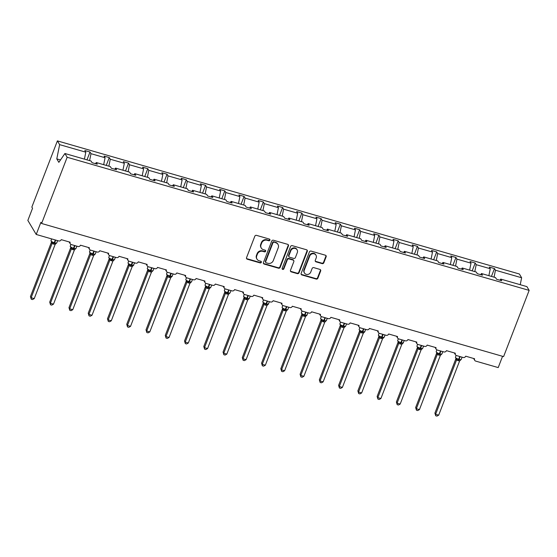 <?xml version="1.0" encoding="UTF-8"?>
<svg xmlns="http://www.w3.org/2000/svg" width="557" height="557" viewBox="0 0 557 557"><rect width="100%" height="100%" fill="white"/><g stroke="black" fill="none" stroke-linecap="round" stroke-linejoin="round"><path stroke-width="0.84" d="M269.901 240.151A0.926 0.849 149.2 0 0 269.379 239.071L256.498 235.36A1.323 1.211 149.2 0 0 254.828 236.203L246.542 257.668A1.323 1.211 149.2 0 0 247.294 259.214L260.175 262.925A0.926 0.849 149.2 0 0 261.289 261.616A0.926 0.849 149.2 0 0 260.815 261.254L259.151 260.773A4.24 3.878 149.2 0 1 256.979 259.13A4.24 3.878 149.2 0 1 256.742 255.837L257.438 254.048A4.24 3.878 149.2 0 1 262.786 251.353L264.45 251.834A0.926 0.849 149.2 0 0 265.571 250.525A0.926 0.849 149.2 0 0 265.097 250.163L263.433 249.682A4.24 3.878 149.2 0 1 261.261 248.032A4.24 3.878 149.2 0 1 261.024 244.746L261.713 242.956A4.24 3.878 149.2 0 1 267.068 240.262L268.732 240.742A0.926 0.849 149.2 0 0 269.901 240.151M261.261 248.032L260.982 247.566A4.24 3.878 149.2 0 1 260.746 244.279L261.435 242.49A4.24 3.878 149.2 0 1 266.789 239.788L268.453 240.269A0.926 0.849 149.2 0 0 269.672 239.218M246.507 258.448A1.323 1.211 149.2 0 0 247.016 258.747L259.896 262.458A0.926 0.849 149.2 0 0 261.108 261.407M256.979 259.13L256.7 258.657A4.24 3.878 149.2 0 1 256.464 255.371L257.153 253.581A4.24 3.878 149.2 0 1 262.507 250.88L264.171 251.36A0.926 0.849 149.2 0 0 265.39 250.316M322.148 263.621A1.323 1.211 149.2 0 0 323.826 262.779L326.144 256.756A1.323 1.211 149.2 0 0 325.392 255.21L311.091 251.089A1.323 1.211 149.2 0 0 309.42 251.931L301.142 273.403A1.323 1.211 149.2 0 0 301.894 274.942L316.188 279.064A1.323 1.211 149.2 0 0 317.866 278.222L320.672 270.946A1.323 1.211 149.2 0 0 319.92 269.407L313.8 267.639A1.323 1.211 149.2 0 0 312.129 268.481L310.736 272.095A3.544 3.245 149.2 0 1 304.449 272.972A3.544 3.245 149.2 0 1 304.247 270.222L309.706 256.088A3.544 3.245 149.2 0 1 315.993 255.21A3.544 3.245 149.2 0 1 316.188 257.961L315.276 260.314A1.323 1.211 149.2 0 0 316.028 261.853L322.148 263.621L321.869 263.155A1.323 1.211 149.2 0 0 323.54 262.305L325.866 256.283A1.323 1.211 149.2 0 0 325.908 255.51M67.153 157.262L529.15 290.385L526.915 286.625L500.736 279.085L501.718 280.735L496.538 279.238L495.556 277.595L481.478 273.536L482.459 275.186L477.272 273.689L476.291 272.039L462.219 267.987L463.201 269.637L458.014 268.14L457.032 266.49L442.961 262.438L443.943 264.088L438.756 262.591L437.774 260.941L423.696 256.888L424.678 258.539L419.498 257.042L418.509 255.391L404.438 251.339L405.419 252.989L400.232 251.492L399.251 249.842L385.179 245.79L386.161 247.44L380.974 245.943L379.992 244.293L365.914 240.241L366.903 241.884L361.716 240.394L360.734 238.744L346.656 234.685L347.638 236.335L342.458 234.845L341.469 233.195L327.398 229.136L328.379 230.786L323.192 229.296L322.211 227.646L308.139 223.587L309.121 225.237L303.934 223.747L302.952 222.097L288.874 218.038L289.863 219.688L284.676 218.191L283.694 216.548L269.616 212.489L270.598 214.139L265.417 212.642L264.429 210.999L250.358 206.939L251.339 208.59L246.152 207.093L245.171 205.442L231.099 201.39L232.081 203.04L226.894 201.543L225.912 199.893L211.834 195.841L212.823 197.491L207.636 195.994L206.654 194.344L192.576 190.292L193.558 191.942L188.377 190.445L187.389 188.795L173.318 184.743L174.299 186.393L169.112 184.896L168.13 183.246L154.059 179.194L155.041 180.844L149.854 179.347L148.872 177.697L134.794 173.645L135.783 175.288L130.596 173.798L129.614 172.148L115.536 168.089L116.517 169.739L111.337 168.249L110.349 166.599L96.277 162.54L97.259 164.19L92.072 162.7L91.09 161.05L64.918 153.509L67.153 157.262L41.601 223.482L40.905 222.313L36.219 234.462L58.687 240.937A2.026 1.852 149.2 0 0 61.242 239.649L70.133 242.211A2.026 1.852 -30.8 0 0 71.282 244.565L77.945 246.486A2.026 1.852 149.2 0 0 80.5 245.198L89.392 247.761A2.026 1.852 -30.8 0 0 90.54 250.114L97.203 252.036A2.026 1.852 149.2 0 0 99.759 250.747L108.65 253.31A2.026 1.852 -30.8 0 0 109.799 255.663L116.469 257.585A2.026 1.852 149.2 0 0 119.024 256.297L127.908 258.859A2.026 1.852 -30.8 0 0 129.057 261.219L135.727 263.134A2.026 1.852 149.2 0 0 138.282 261.846L147.173 264.408A2.026 1.852 -30.8 0 0 148.322 266.768L154.985 268.69A2.026 1.852 149.2 0 0 157.54 267.395L166.432 269.957A2.026 1.852 -30.8 0 0 167.58 272.317L174.244 274.239A2.026 1.852 149.2 0 0 176.799 272.951L185.69 275.506A2.026 1.852 -30.8 0 0 186.839 277.866L193.509 279.788A2.026 1.852 149.2 0 0 196.064 278.5L204.948 281.055A2.026 1.852 -30.8 0 0 206.097 283.416L212.767 285.337A2.026 1.852 149.2 0 0 215.322 284.049L224.213 286.611A2.026 1.852 -30.8 0 0 225.362 288.965L232.025 290.886A2.026 1.852 149.2 0 0 234.581 289.598L243.472 292.16A2.026 1.852 -30.8 0 0 244.62 294.514L251.291 296.435A2.026 1.852 149.2 0 0 253.846 295.147L262.73 297.71A2.026 1.852 -30.8 0 0 263.879 300.063L270.549 301.985A2.026 1.852 149.2 0 0 273.104 300.696L281.995 303.259A2.026 1.852 -30.8 0 0 283.137 305.612L289.807 307.534A2.026 1.852 149.2 0 0 292.362 306.246L301.253 308.808A2.026 1.852 -30.8 0 0 302.402 311.161L309.065 313.083A2.026 1.852 149.2 0 0 311.621 311.795L320.512 314.357A2.026 1.852 -30.8 0 0 321.661 316.71L328.331 318.632A2.026 1.852 149.2 0 0 330.886 317.344L339.77 319.906A2.026 1.852 -30.8 0 0 340.919 322.259L347.589 324.181A2.026 1.852 149.2 0 0 350.144 322.893L359.035 325.455A2.026 1.852 -30.8 0 0 360.184 327.815L366.847 329.73A2.026 1.852 149.2 0 0 369.402 328.442L378.294 331.004A2.026 1.852 -30.8 0 0 379.442 333.365L386.105 335.286A2.026 1.852 149.2 0 0 388.661 333.991L397.552 336.553A2.026 1.852 -30.8 0 0 398.701 338.914L405.371 340.835A2.026 1.852 149.2 0 0 407.926 339.547L416.81 342.102A2.026 1.852 -30.8 0 0 417.959 344.463L424.629 346.384A2.026 1.852 149.2 0 0 427.184 345.096L436.075 347.652A2.026 1.852 -30.8 0 0 437.224 350.012L443.887 351.933A2.026 1.852 149.2 0 0 446.442 350.645L455.334 353.208A2.026 1.852 -30.8 0 0 456.482 355.561L463.146 357.483A2.026 1.852 149.2 0 0 465.701 356.195L474.592 358.757A2.026 1.852 -30.8 0 0 475.741 361.11L498.209 367.585L502.56 356.306M529.15 290.385L503.598 356.605L41.601 223.482M288.456 245.895A1.323 1.211 149.2 0 0 287.704 244.349L273.403 240.227A1.323 1.211 149.2 0 0 271.732 241.077L263.447 262.542A1.323 1.211 149.2 0 0 264.199 264.081L278.5 268.202A1.323 1.211 149.2 0 0 280.171 267.36L288.456 245.895L288.178 245.428A1.323 1.211 149.2 0 0 288.213 244.648M292.251 245.658L306.552 249.78A1.323 1.211 149.2 0 1 307.304 251.325L299.018 272.791A1.323 1.211 149.2 0 1 297.347 273.633L291.227 271.872A1.323 1.211 149.2 0 1 290.476 270.326L293.831 261.623A1.323 1.211 149.2 0 0 293.079 260.084L289.02 258.908A1.323 1.211 149.2 0 0 287.349 259.757L283.854 268.822A0.926 0.849 149.2 0 1 282.211 269.052A0.926 0.849 149.2 0 1 282.155 268.328L290.58 246.507A1.323 1.211 149.2 0 1 292.251 245.658M491.448 276.411L494.47 268.571L489.283 267.075L490.271 268.725L476.193 264.672L474.808 271.614M488.879 275.666L490.271 268.725M472.183 270.855L475.212 263.022L470.024 261.525L471.006 263.176L456.935 259.116L455.549 266.065M469.621 270.117L471.006 263.176M452.925 265.306L455.953 257.473L450.766 255.976L451.748 257.626L437.67 253.567L436.284 260.516M450.362 264.568L451.748 257.626M433.666 259.757L436.688 251.924L431.508 250.427L432.49 252.077L418.411 248.018L417.026 254.967M431.104 259.019L432.49 252.077M414.408 254.208L417.43 246.368L412.243 244.878L413.224 246.528L399.153 242.469L397.768 249.418M411.839 253.47L413.224 246.528M395.143 248.659L398.171 240.819L392.984 239.329L393.966 240.979L379.895 236.92L378.509 243.869M392.581 247.921L393.966 240.979M375.884 243.11L378.913 235.27L373.726 233.78L374.708 235.43L360.63 231.371L359.244 238.312M373.322 242.372L374.708 235.43M356.626 237.56L359.648 229.721L354.461 228.231L355.45 229.874L341.371 225.822L339.986 232.763M354.064 236.822L355.45 229.874M337.368 232.011L340.39 224.172L335.203 222.682L336.184 224.325L322.113 220.273L320.728 227.214M334.799 231.273L336.184 224.325M318.103 226.462L321.131 218.623L315.944 217.126L316.926 218.776L302.855 214.724L301.469 221.665M315.541 225.724L316.926 218.776M298.844 220.913L301.866 213.073L296.686 211.576L297.668 213.227L283.59 209.174L282.204 216.116M296.282 220.175L297.668 213.227M279.586 215.364L282.608 207.524L277.421 206.027L278.409 207.677L264.331 203.625L262.946 210.567M277.024 214.626L278.409 207.677M260.328 209.815L263.35 201.975L258.163 200.478L259.144 202.128L245.073 198.076L243.688 205.018M257.759 209.07L259.144 202.128M241.063 204.259L244.091 196.426L238.904 194.929L239.886 196.579L225.815 192.52L224.429 199.469M238.5 203.521L239.886 196.579M221.804 198.71L224.826 190.877L219.646 189.38L220.628 191.03L206.55 186.971L205.164 193.92M219.242 197.972L220.628 191.03M202.546 193.161L205.568 185.328L200.381 183.831L201.369 185.481L187.291 181.422L185.906 188.37M199.984 192.423L201.369 185.481M183.288 187.612L186.31 179.772L181.122 178.282L182.104 179.932L168.033 175.873L166.647 182.821M180.719 186.874L182.104 179.932M164.023 182.062L167.051 174.223L161.864 172.733L162.846 174.383L148.775 170.324L147.382 177.272M161.46 181.324L162.846 174.383M144.764 176.513L147.786 168.674L142.606 167.184L143.588 168.834L129.509 164.775L128.124 171.716M142.202 175.775L143.588 168.834M125.506 170.964L128.528 163.124L123.341 161.634L124.329 163.278L110.251 159.225L108.866 166.167M122.937 170.226L124.329 163.278M106.241 165.415L109.269 157.575L104.082 156.085L105.064 157.728L90.993 153.676L90.011 152.026L84.824 150.529L85.806 152.179L59.634 144.639L57.392 140.886L31.84 207.107L32.536 208.276L27.85 220.426L36.219 234.462M103.679 164.677L105.064 157.728M84.42 159.128L85.806 152.179M494.066 277.163L495.452 270.222L494.47 268.571M500.736 279.085L499.956 280.227M475.212 263.022L476.193 264.672M481.478 273.536L480.698 274.678M455.953 257.473L456.935 259.116M462.219 267.987L461.433 269.128M436.688 251.924L437.67 253.567M442.961 262.438L442.174 263.579M417.43 246.368L418.411 248.018M423.696 256.888L422.916 258.03M398.171 240.819L399.153 242.469M404.438 251.339L403.658 252.481M378.913 235.27L379.895 236.92M385.179 245.79L384.393 246.925M359.648 229.721L360.63 231.371M365.914 240.241L365.134 241.376M340.39 224.172L341.371 225.822M346.656 234.685L345.876 235.827M321.131 218.623L322.113 220.273M327.398 229.136L326.618 230.278M301.866 213.073L302.855 214.724M308.139 223.587L307.353 224.729M282.608 207.524L283.59 209.174M288.874 218.038L288.094 219.18M263.35 201.975L264.331 203.625M269.616 212.489L268.836 213.63M244.091 196.426L245.073 198.076M250.358 206.939L249.578 208.081M224.826 190.877L225.815 192.52M231.099 201.39L230.313 202.532M205.568 185.328L206.55 186.971M211.834 195.841L211.054 196.983M186.31 179.772L187.291 181.422M192.576 190.292L191.796 191.434M167.051 174.223L168.033 175.873M173.318 184.743L172.531 185.885M147.786 168.674L148.775 170.324M154.059 179.194L153.272 180.329M128.528 163.124L129.509 164.775M134.794 173.645L134.014 174.78M109.269 157.575L110.251 159.225M115.536 168.089L114.756 169.231M520.238 284.704L521.631 277.762L495.452 270.222M521.631 277.762L519.389 274.009L57.392 140.886M96.277 162.54L95.491 163.681M89.607 160.618L90.993 153.676M86.983 159.866L90.011 152.026M64.918 153.509L58.854 162.345L56.786 158.884L59.634 144.639M60.497 159.95L56.786 158.884M263.412 263.322A1.323 1.211 149.2 0 0 263.921 263.614L278.222 267.736A1.323 1.211 149.2 0 0 279.893 266.894L288.178 245.428M274.093 242.281A0.926 0.849 149.2 0 0 272.923 242.873L265.654 261.72A0.926 0.849 149.2 0 0 266.176 262.8L267.938 263.308A4.24 3.878 149.2 0 0 273.285 260.606L278.256 247.726A4.24 3.878 149.2 0 0 278.02 244.439A4.24 3.878 149.2 0 0 275.854 242.789L273.814 241.815A0.926 0.849 149.2 0 0 272.645 242.406L272.923 242.873M265.703 262.438L265.424 261.971A0.926 0.849 149.2 0 1 265.376 261.254L272.645 242.406M278.02 244.439L277.741 243.966A4.24 3.878 149.2 0 0 275.576 242.323L275.854 242.789M273.814 241.815L275.576 242.323M290.441 271.106A1.323 1.211 149.2 0 0 290.949 271.405L297.069 273.167A1.323 1.211 149.2 0 0 298.74 272.324L307.025 250.852A1.323 1.211 149.2 0 0 307.06 250.079M293.762 260.592L293.483 260.126A1.323 1.211 149.2 0 0 292.801 259.611L288.742 258.441A1.323 1.211 149.2 0 0 287.071 259.284L283.576 268.349L283.854 268.822M282.114 268.787A0.926 0.849 149.2 0 0 283.576 268.349M297.32 252.586A3.544 3.245 149.2 0 0 293.845 248.366A3.544 3.245 149.2 0 0 290.838 250.72L288.916 255.698A1.323 1.211 149.2 0 0 289.668 257.243L293.727 258.413A1.323 1.211 149.2 0 0 295.398 257.571L297.32 252.586M297.125 249.842L296.846 249.369A3.544 3.245 149.2 0 0 290.559 250.253L290.838 250.72M288.992 256.728L288.707 256.262A1.323 1.211 149.2 0 1 288.637 255.231L290.559 250.253M315.241 261.087A1.323 1.211 149.2 0 0 315.749 261.386L321.869 263.155M315.993 255.21L315.715 254.744A3.544 3.245 149.2 0 0 309.427 255.621L309.706 256.088M304.449 272.972L304.171 272.505A3.544 3.245 149.2 0 1 303.969 269.755L309.427 255.621M301.1 274.176A1.323 1.211 149.2 0 0 301.609 274.476L315.91 278.597A1.323 1.211 149.2 0 0 317.581 277.755L320.393 270.479A1.323 1.211 149.2 0 0 320.428 269.699M51.355 242.372L30.447 296.554L31.143 297.723L34.235 298.608L55.164 244.377L52.045 243.541L51.376 242.316M34.235 298.608L32.487 299.569L31.255 299.213L31.143 297.723L52.052 243.541A1.483 1.413 -78.9 0 0 51.683 242.079L54.001 243.144L55.352 239.976M55.721 240.081L54.656 242.838L54.287 242.734A2.903 0.759 21.1 0 1 51.035 240.958A2.903 0.759 21.1 0 1 50.979 240.68L51.683 242.079M53.361 244.057A1.483 0.453 106.1 0 1 54.001 243.144L56.194 243.374M55.164 244.377L56.765 242.88L57.629 240.631M52.073 243.486L52.274 242.051M31.255 299.213L30.447 296.554M70.614 247.921L49.712 302.103L50.409 303.273L53.493 304.157L74.401 249.982L71.303 249.09L70.635 247.865M53.493 304.157L51.745 305.125L50.513 304.763L50.409 303.273L71.31 249.09A1.483 1.413 -78.9 0 0 70.941 247.628L73.259 248.694L74.61 245.526M74.979 245.63L73.921 248.387L73.545 248.283A2.903 0.759 21.1 0 1 70.293 246.507A2.903 0.759 21.1 0 1 70.238 246.229L70.941 247.628M72.619 249.606A1.483 0.453 106.1 0 1 73.259 248.694L75.453 248.923M74.422 249.926L75.167 249.104M71.331 249.035L71.533 247.607M50.513 304.763L49.712 302.103M89.872 253.47L68.971 307.652L69.667 308.822L72.751 309.713L93.66 255.531L90.561 254.64L89.893 253.414M72.751 309.713L71.011 310.674L69.771 310.319L69.667 308.822L90.575 254.64M94.244 251.186L93.179 253.936L92.81 253.832A2.903 0.759 21.1 0 1 89.552 252.056A2.903 0.759 21.1 0 1 89.503 251.778L89.976 253.024L92.518 254.243L93.868 251.075M91.884 255.155A1.483 0.453 106.1 0 1 92.518 254.243L94.718 254.479M93.68 255.475L95.289 253.978L96.152 251.736M90.589 254.584L90.791 253.157M69.771 310.319L68.971 307.652M109.137 259.019L88.229 313.201L88.925 314.371L92.016 315.262L112.918 261.08L109.826 260.189L109.158 258.963M92.016 315.262L90.269 316.223L89.036 315.868L88.925 314.371L109.833 260.189A1.483 1.413 -78.9 0 0 109.464 258.727L111.776 259.792L113.134 256.624M111.142 260.704A1.483 0.453 106.1 0 1 111.776 259.792L113.976 260.028M112.939 261.024L114.547 259.527L115.41 257.285M109.854 260.133L110.049 258.706M89.036 315.868L88.229 313.201M128.521 264.136A1.483 1.177 -8.7 0 1 128.395 264.589L107.487 318.75L108.183 319.92L111.275 320.811L132.204 266.573L129.085 265.738L128.416 264.519M111.275 320.811L109.527 321.772L108.295 321.417L108.183 319.92L129.092 265.738A1.483 1.413 -78.9 0 0 128.723 264.276L131.041 265.348L132.392 262.173M132.761 262.284L131.696 265.035L131.327 264.93A2.903 0.759 21.1 0 1 128.075 263.162A2.903 0.759 21.1 0 1 128.019 262.876L128.723 264.276M130.401 266.26A1.483 0.453 106.1 0 1 131.041 265.348L133.234 265.578L134.669 262.834M132.204 266.573L133.234 265.598M129.113 265.689L129.315 264.255M108.295 321.417L107.487 318.75M147.654 270.124L126.752 324.299L127.449 325.469L130.533 326.36L151.441 272.178L148.35 271.294L147.675 270.068M130.533 326.36L128.785 327.321L127.553 326.966L127.449 325.469L148.35 271.294A1.483 1.413 -78.9 0 0 147.981 269.825L150.299 270.897L151.65 267.722M152.019 267.833L150.961 270.584L150.585 270.479A2.903 0.759 21.1 0 1 147.333 268.711A2.903 0.759 21.1 0 1 147.278 268.425L147.981 269.825M149.666 271.809A1.483 0.453 106.1 0 1 150.299 270.897L152.493 271.127M151.462 272.122L153.064 270.625L153.934 268.383M148.371 271.238L148.573 269.804M127.553 326.966L126.752 324.299M167.636 276.787L167.831 275.353L167.016 275.221A1.483 1.177 -8.7 0 1 166.919 275.687L146.011 329.848L146.707 331.018L149.791 331.909L170.72 277.678L167.601 276.836L166.933 275.618M149.791 331.909L148.051 332.87L146.811 332.515L146.707 331.018L167.615 276.843M167.831 275.353L169.558 276.446L170.908 273.278M168.924 277.358A1.483 0.453 106.1 0 1 169.558 276.446L171.758 276.676L173.192 273.933M170.72 277.678L171.751 276.697M146.811 332.515L146.011 329.848M186.177 281.222L165.269 335.398L165.965 336.567L169.056 337.458L189.979 283.228L186.874 282.392L186.198 281.167M169.056 337.458L167.309 338.419L166.077 338.064L165.965 336.567L186.874 282.392A1.483 1.413 -78.9 0 0 186.504 280.923L188.816 281.995L190.174 278.827M190.543 278.932L189.477 281.689L189.108 281.577A2.903 0.759 21.1 0 1 185.857 279.809A2.903 0.759 21.1 0 1 185.801 279.53L186.504 280.923M188.182 282.907A1.483 0.453 106.1 0 1 188.816 281.995L191.016 282.225M189.979 283.228L191.587 281.724L192.45 279.482M186.894 282.336L187.089 280.902M166.077 338.064L165.269 335.398M205.561 286.34A1.483 1.177 -8.7 0 1 205.436 286.785L184.527 340.947L185.23 342.116L188.315 343.008L209.244 288.777L206.125 287.941L205.456 286.716M188.315 343.008L186.567 343.968L185.335 343.613L185.23 342.116L206.132 287.941A1.483 1.413 -78.9 0 0 205.763 286.472L208.081 287.544L209.432 284.376M209.801 284.481L208.736 287.238L208.367 287.127A2.903 0.759 21.1 0 1 205.115 285.358A2.903 0.759 21.1 0 1 205.06 285.08L205.763 286.472M207.441 288.456A1.483 0.453 106.1 0 1 208.081 287.544L210.274 287.774M209.244 288.777L210.845 287.273L211.709 285.031M206.153 287.885L206.355 286.451M185.335 343.613L184.527 340.947M224.694 292.321L203.792 346.496L204.489 347.665L207.573 348.557L228.502 294.326L225.383 293.49L224.715 292.265M207.573 348.557L205.825 349.518L204.593 349.162L204.489 347.665L225.39 293.49A1.483 1.413 -78.9 0 0 225.021 292.021L227.34 293.093L228.69 289.925M229.059 290.03L228.001 292.787L227.632 292.676A2.903 0.759 21.1 0 1 224.374 290.907A2.903 0.759 21.1 0 1 224.325 290.629L225.021 292.021M226.706 294.005A1.483 0.453 106.1 0 1 227.34 293.093L229.533 293.323M228.502 294.326L230.104 292.822L230.974 290.58M225.411 293.435L225.613 292M204.593 349.162L203.792 346.496M243.959 297.87L223.051 352.045L223.747 353.215L226.831 354.106L247.74 299.931L244.641 299.039L243.973 297.814M226.831 354.106L225.091 355.067L223.858 354.712L223.747 353.215L244.655 299.039M248.325 295.579L247.259 298.336L246.89 298.225A2.903 0.759 21.1 0 1 243.632 296.456A2.903 0.759 21.1 0 1 243.583 296.178L244.057 297.417L246.598 298.643L247.949 295.475M245.964 299.555A1.483 0.453 106.1 0 1 246.598 298.643L248.798 298.872M247.761 299.875L249.369 298.371L250.232 296.129M244.676 298.984L244.871 297.549M223.858 354.712L223.051 352.045M263.934 304.533L264.136 303.099L263.322 302.973A1.483 1.177 -8.7 0 1 263.217 303.433L242.309 357.601L243.005 358.771L246.097 359.655L267.019 305.424L263.907 304.588L263.238 303.363M246.097 359.655L244.349 360.616L243.117 360.261L243.005 358.771L263.914 304.588A1.483 1.413 -78.9 0 0 263.545 303.126M264.136 303.099L265.856 304.192L267.214 301.024M265.223 305.104A1.483 0.453 106.1 0 1 265.856 304.192L268.056 304.421L269.491 301.678M267.019 305.424L268.049 304.449M243.117 360.261L242.309 357.601M282.476 308.968L261.567 363.15L262.27 364.32L265.355 365.204L286.263 311.029L283.165 310.138L282.496 308.912M265.355 365.204L263.607 366.165L262.375 365.81L262.27 364.32L283.172 310.138A1.483 1.413 -78.9 0 0 282.803 308.675L285.121 309.741L286.472 306.573M286.841 306.677L285.776 309.434L285.407 309.33A2.903 0.759 21.1 0 1 282.155 307.555A2.903 0.759 21.1 0 1 282.1 307.276L282.803 308.675M284.481 310.653A1.483 0.453 106.1 0 1 285.121 309.741L287.315 309.971M286.284 310.973L287.885 309.476L288.749 307.227M283.193 310.082L283.395 308.648M262.375 365.81L261.567 363.15M301.734 314.517L280.832 368.699L281.529 369.869L284.613 370.753L305.542 316.522L302.423 315.687L301.755 314.461M284.613 370.753L282.865 371.721L281.633 371.359L281.529 369.869L302.43 315.687A1.483 1.413 -78.9 0 0 302.061 314.225L304.38 315.29L305.73 312.122M306.099 312.226L305.041 314.983L304.672 314.879A2.903 0.759 21.1 0 1 301.414 313.104A2.903 0.759 21.1 0 1 301.365 312.825L302.061 314.225M303.746 316.202A1.483 0.453 106.1 0 1 304.38 315.29L306.573 315.527L308.014 312.783M305.542 316.522L306.573 315.547M302.451 315.631L302.653 314.204M281.633 371.359L280.832 368.699M320.999 320.066L300.091 374.248L300.787 375.418L303.871 376.309L324.78 322.127L321.681 321.236L321.013 320.01M303.871 376.309L302.131 377.27L300.898 376.915L300.787 375.418L321.695 321.236M325.365 317.782L324.299 320.533L323.93 320.428A2.903 0.759 21.1 0 1 320.672 318.653A2.903 0.759 21.1 0 1 320.623 318.374L321.097 319.621L323.638 320.839L324.989 317.671M323.004 321.751A1.483 0.453 106.1 0 1 323.638 320.839L325.838 321.076M324.801 322.071L326.409 320.574L327.272 318.332M321.716 321.18L321.911 319.753M300.898 376.915L300.091 374.248M340.257 325.615L319.349 379.797L320.045 380.967L323.137 381.858L344.059 327.62L340.947 326.785L340.278 325.56M323.137 381.858L321.389 382.819L320.157 382.464L320.045 380.967L340.954 326.785A1.483 1.413 -78.9 0 0 340.585 325.323L342.903 326.388L344.254 323.22M342.263 327.3A1.483 0.453 106.1 0 1 342.903 326.388L345.096 326.625M344.059 327.62L345.667 326.123L346.531 323.882M340.975 326.729L341.176 325.302M320.157 382.464L319.349 379.797M359.641 330.733A1.483 1.177 -8.7 0 1 359.516 331.185L338.607 385.347L339.31 386.516L342.395 387.407L363.324 333.17L360.205 332.334L359.537 331.116M342.395 387.407L340.647 388.368L339.415 388.013L339.31 386.516L360.212 332.334A1.483 1.413 -78.9 0 0 359.843 330.872L362.161 331.944L363.512 328.769M363.881 328.881L362.823 331.631L362.447 331.526A2.903 0.759 21.1 0 1 359.195 329.758A2.903 0.759 21.1 0 1 359.14 329.472L359.843 330.872M361.521 332.856A1.483 0.453 106.1 0 1 362.161 331.944L364.355 332.174L365.796 329.431M363.324 333.17L364.355 332.195M360.233 332.285L360.435 330.851M339.415 388.013L338.607 385.347M378.774 336.72L357.873 390.896L358.569 392.065L361.653 392.957L382.562 338.774L379.463 337.883L378.795 336.665M361.653 392.957L359.906 393.917L358.673 393.562L358.569 392.065L379.477 337.89M383.139 334.43L382.081 337.18L381.712 337.076A2.903 0.759 21.1 0 1 378.454 335.307A2.903 0.759 21.1 0 1 378.405 335.029L378.878 336.268L381.42 337.493L382.77 334.318M380.786 338.405A1.483 0.453 106.1 0 1 381.42 337.493L383.613 337.723M382.582 338.719L384.191 337.222L385.054 334.98M379.491 337.834L379.693 336.4M358.673 393.562L357.873 390.896M398.756 343.384L398.951 341.949L398.137 341.817A1.483 1.177 -8.7 0 1 398.039 342.283L377.131 396.445L377.827 397.614L380.911 398.506L401.841 344.275L398.735 343.439L398.06 342.214M380.911 398.506L379.171 399.466L377.938 399.111L377.827 397.614L398.735 343.439A1.483 1.413 -78.9 0 0 398.366 341.97M398.951 341.949L400.678 343.042L402.029 339.874M400.044 343.954A1.483 0.453 106.1 0 1 400.678 343.042L402.878 343.272L404.312 340.529M401.841 344.275L402.871 343.293M377.938 399.111L377.131 396.445M417.297 347.819L396.389 401.994L397.085 403.164L400.177 404.055L421.106 349.824L417.994 348.988L417.318 347.763M400.177 404.055L398.429 405.016L397.197 404.661L397.085 403.164L417.994 348.988A1.483 1.413 -78.9 0 0 417.625 347.519L419.943 348.591L421.294 345.424M421.663 345.528L420.598 348.285L420.229 348.174A2.903 0.759 21.1 0 1 416.977 346.405A2.903 0.759 21.1 0 1 416.921 346.127L417.625 347.519M419.303 349.504A1.483 0.453 106.1 0 1 419.943 348.591L422.136 348.821M421.106 349.824L422.707 348.32L423.571 346.078M418.015 348.933L418.216 347.498M397.197 404.661L396.389 401.994M436.681 352.936A1.483 1.177 -8.7 0 1 436.563 353.382L415.654 407.543L416.351 408.713L419.435 409.604L440.343 355.429L437.245 354.537L436.577 353.312M419.435 409.604L417.687 410.565L416.455 410.21L416.351 408.713L437.252 354.537A1.483 1.413 -78.9 0 0 436.883 353.068L439.201 354.141L440.552 350.973M440.921 351.077L439.863 353.834L439.487 353.723A2.903 0.759 21.1 0 1 436.235 351.954A2.903 0.759 21.1 0 1 436.18 351.676L436.883 353.068M438.561 355.053A1.483 0.453 106.1 0 1 439.201 354.141L441.395 354.37M440.364 355.373L441.966 353.869L442.836 351.627M437.273 354.482L437.475 353.047M416.455 410.21L415.654 407.543M455.814 358.917L434.913 413.092L435.609 414.262L438.693 415.153L459.602 360.978L456.503 360.087L455.835 358.861M438.693 415.153L436.953 416.114L435.713 415.759L435.609 414.262L456.517 360.087M460.179 356.626L459.121 359.383L458.752 359.272A2.903 0.759 21.1 0 1 455.494 357.503A2.903 0.759 21.1 0 1 455.445 357.225L455.918 358.464L458.46 359.69L459.81 356.522M457.826 360.602A1.483 0.453 106.1 0 1 458.46 359.69L460.66 359.919M459.622 360.922L461.231 359.418L462.094 357.176M456.531 360.031L456.733 358.597M435.713 415.759L434.913 413.092M266.789 239.788L267.068 240.262M261.435 242.49L261.713 242.956M260.746 244.279L261.024 244.746M264.171 251.36L264.45 251.834M262.507 250.88L262.786 251.353M257.153 253.581L257.438 254.048M256.464 255.371L256.742 255.837M259.896 262.458L260.175 262.925M247.016 258.747L247.294 259.214M268.453 240.269L268.732 240.742M279.893 266.894L280.171 267.36M278.222 267.736L278.5 268.202M263.921 263.614L264.199 264.081M265.376 261.254L265.654 261.72M307.025 250.852L307.304 251.325M298.74 272.324L299.018 272.791M297.069 273.167L297.347 273.633M290.949 271.405L291.227 271.872M292.801 259.611L293.079 260.084M288.742 258.441L289.02 258.908M287.071 259.284L287.349 259.757M288.637 255.231L288.916 255.698M315.749 261.386L316.028 261.853M303.969 269.755L304.247 270.222M320.393 270.479L320.672 270.946M317.581 277.755L317.866 278.222M315.91 278.597L316.188 279.064M301.609 274.476L301.894 274.942M325.866 256.283L326.144 256.756M323.54 262.305L323.826 262.779M53.73 244.168A1.483 0.453 106.1 0 1 54.37 243.256L54.656 242.838A2.903 0.759 21.1 0 0 56.765 242.88M51.481 241.94A1.483 1.177 -8.7 0 1 51.355 242.392M72.995 249.717A1.483 0.453 106.1 0 1 73.628 248.805L73.921 248.387A2.903 0.759 21.1 0 0 76.024 248.429L76.894 246.187M70.739 247.489A1.483 1.177 -8.7 0 1 70.621 247.942M92.253 255.266A1.483 0.453 106.1 0 1 92.887 254.354L93.179 253.936A2.903 0.759 21.1 0 0 95.289 253.978M89.997 253.038A1.483 1.177 -8.7 0 1 89.879 253.491M90.199 253.177A1.483 1.413 -78.9 0 1 90.561 254.64M109.137 259.04A1.483 1.177 -8.7 0 0 109.256 258.587L108.761 257.327A2.903 0.759 21.1 0 0 108.817 257.613A2.903 0.759 21.1 0 0 112.068 259.381L112.437 259.485L113.503 256.735M111.511 260.815A1.483 0.453 106.1 0 1 112.152 259.903L112.437 259.485A2.903 0.759 21.1 0 0 114.547 259.527M130.77 266.364A1.483 0.453 106.1 0 1 131.41 265.452L131.696 265.035A2.903 0.759 21.1 0 0 133.805 265.076M150.035 271.913A1.483 0.453 106.1 0 1 150.669 271.001L150.961 270.584A2.903 0.759 21.1 0 0 153.064 270.625M147.779 269.685A1.483 1.177 -8.7 0 1 147.661 270.138M167.03 275.074L166.543 273.981A2.903 0.759 21.1 0 0 166.592 274.26A2.903 0.759 21.1 0 0 169.85 276.028L170.219 276.133L171.284 273.383M169.293 277.463A1.483 0.453 106.1 0 1 169.927 276.55L170.219 276.133A2.903 0.759 21.1 0 0 172.329 276.175M167.239 275.374A1.483 1.413 -78.9 0 1 167.601 276.836M188.551 283.012A1.483 0.453 106.1 0 1 189.192 282.1L189.477 281.689A2.903 0.759 21.1 0 0 191.587 281.724M186.296 280.791A1.483 1.177 -8.7 0 1 186.177 281.236M207.817 288.561A1.483 0.453 106.1 0 1 208.45 287.649L208.736 287.238A2.903 0.759 21.1 0 0 210.845 287.273M227.075 294.11A1.483 0.453 106.1 0 1 227.709 293.198L228.001 292.787A2.903 0.759 21.1 0 0 230.104 292.822M224.819 291.889A1.483 1.177 -8.7 0 1 224.701 292.334M246.333 299.659A1.483 0.453 106.1 0 1 246.967 298.747L247.259 298.336A2.903 0.759 21.1 0 0 249.369 298.371M244.077 297.438A1.483 1.177 -8.7 0 1 243.959 297.884M244.279 297.57A1.483 1.413 -78.9 0 1 244.641 299.039M263.329 302.82L262.841 301.727A2.903 0.759 21.1 0 0 262.897 302.005A2.903 0.759 21.1 0 0 266.149 303.781L266.518 303.885L267.583 301.128M265.592 305.208A1.483 0.453 106.1 0 1 266.232 304.296L266.518 303.885A2.903 0.759 21.1 0 0 268.627 303.92M284.857 310.764A1.483 0.453 106.1 0 1 285.49 309.852L285.776 309.434A2.903 0.759 21.1 0 0 287.885 309.476M282.601 308.536A1.483 1.177 -8.7 0 1 282.476 308.989M304.115 316.313A1.483 0.453 106.1 0 1 304.749 315.401L305.041 314.983A2.903 0.759 21.1 0 0 307.144 315.025M301.859 314.085A1.483 1.177 -8.7 0 1 301.741 314.538M323.373 321.862A1.483 0.453 106.1 0 1 324.007 320.95L324.299 320.533A2.903 0.759 21.1 0 0 326.409 320.574M321.117 319.634A1.483 1.177 -8.7 0 1 320.999 320.087M321.326 319.774A1.483 1.413 -78.9 0 1 321.681 321.236M340.257 325.636A1.483 1.177 -8.7 0 0 340.376 325.184L339.881 323.923A2.903 0.759 21.1 0 0 339.937 324.209A2.903 0.759 21.1 0 0 343.189 325.977L343.558 326.082L344.623 323.332M342.632 327.412A1.483 0.453 106.1 0 1 343.272 326.499L343.558 326.082A2.903 0.759 21.1 0 0 345.667 326.123M361.897 332.961A1.483 0.453 106.1 0 1 362.53 332.049L362.823 331.631A2.903 0.759 21.1 0 0 364.926 331.673M381.155 338.51A1.483 0.453 106.1 0 1 381.789 337.598L382.081 337.18A2.903 0.759 21.1 0 0 384.191 337.222M378.899 336.282A1.483 1.177 -8.7 0 1 378.781 336.734M379.101 336.421A1.483 1.413 -78.9 0 1 379.463 337.883M398.151 341.671L397.663 340.578A2.903 0.759 21.1 0 0 397.712 340.856A2.903 0.759 21.1 0 0 400.97 342.625L401.339 342.729L402.405 339.979M400.413 344.059A1.483 0.453 106.1 0 1 401.054 343.147L401.339 342.729A2.903 0.759 21.1 0 0 403.449 342.771M419.672 349.608A1.483 0.453 106.1 0 1 420.312 348.696L420.598 348.285A2.903 0.759 21.1 0 0 422.707 348.32M417.423 347.387A1.483 1.177 -8.7 0 1 417.297 347.833M438.937 355.157A1.483 0.453 106.1 0 1 439.57 354.245L439.863 353.834A2.903 0.759 21.1 0 0 441.966 353.869M458.195 360.706A1.483 0.453 106.1 0 1 458.829 359.794L459.121 359.383A2.903 0.759 21.1 0 0 461.231 359.418M455.939 358.485A1.483 1.177 -8.7 0 1 455.821 358.931M456.141 358.617A1.483 1.413 -78.9 0 1 456.503 360.087M69.138 241.926L70.245 243.778M88.396 247.475L89.503 249.327M107.654 253.024L108.761 254.883M126.919 258.573L128.026 260.432M146.178 264.122L147.285 265.981M165.436 269.672L166.543 271.531M184.694 275.221L185.801 277.08M203.959 280.77L205.067 282.629M223.218 286.319L224.325 288.178M242.476 291.875L243.583 293.727M261.741 297.424L262.841 299.276M281 302.973L282.107 304.825M300.258 308.522L301.365 310.374M319.516 314.071L320.623 315.923M338.781 319.621L339.881 321.48M358.04 325.17L359.147 327.029M377.298 330.719L378.405 332.578M396.556 336.268L397.663 338.127M415.821 341.817L416.928 343.676M435.08 347.366L436.187 349.225M454.338 352.915L455.445 354.774M473.596 358.471L474.703 360.323M50.979 240.68L51.662 238.911M70.238 246.229L70.934 244.432M76.024 248.429L75.167 249.097M89.503 251.778L90.192 249.982M108.761 257.327L109.457 255.531M128.019 262.876L128.716 261.08M147.278 268.425L147.974 266.629M166.543 273.981L167.239 272.178M185.801 279.53L186.498 277.727M205.06 285.08L205.756 283.276M224.325 290.629L225.014 288.825M243.583 296.178L244.279 294.375M262.841 301.727L263.538 299.924M282.1 307.276L282.796 305.48M301.365 312.825L302.054 311.029M320.623 318.374L321.319 316.578M339.881 323.923L340.578 322.127M359.14 329.472L359.836 327.676M378.405 335.029L379.094 333.225M397.663 340.578L398.359 338.774M416.921 346.127L417.618 344.323M436.18 351.676L436.876 349.873M455.445 357.225L456.134 355.422"/></g></svg>
